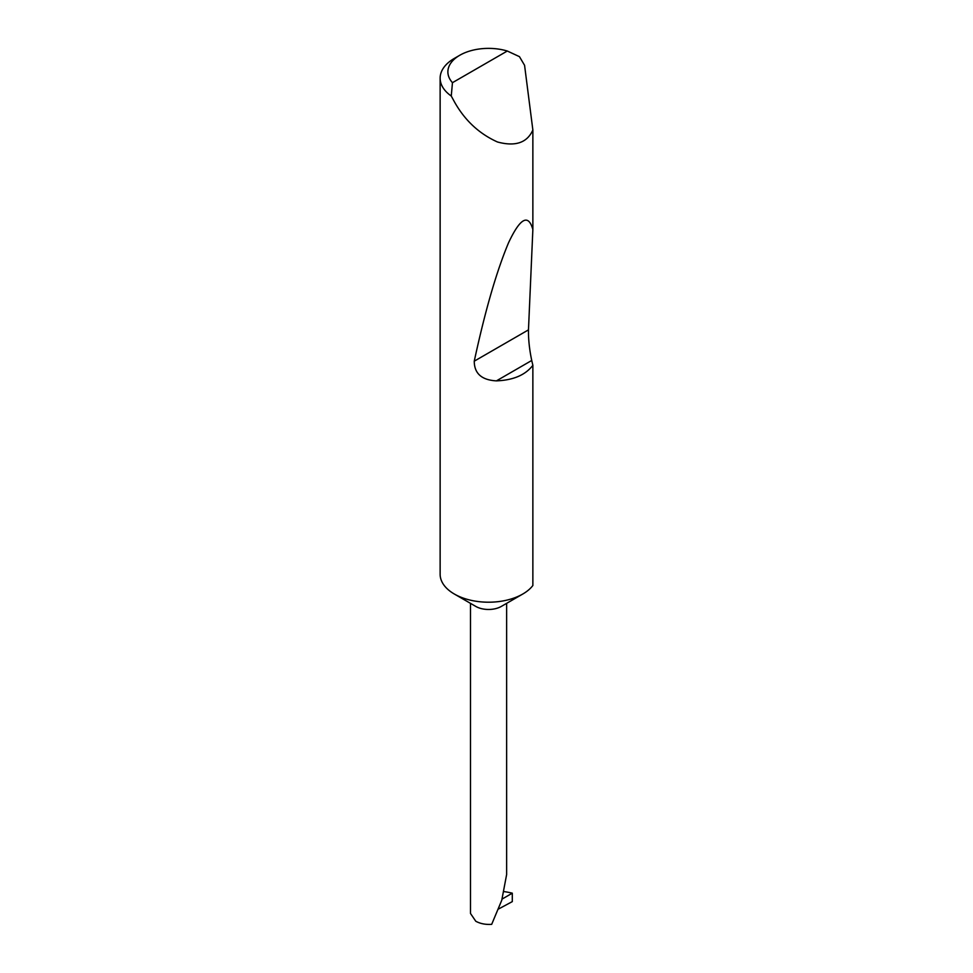<?xml version="1.0" encoding="UTF-8"?>
<svg xmlns="http://www.w3.org/2000/svg" width="973" height="973" viewBox="0 0 973 973"><rect width="100%" height="100%" fill="white"/><g stroke="black" fill="none" stroke-linecap="round" stroke-linejoin="round"><path stroke-width="1.46" d="M532.863 365.301C525.444 375.006 513.294 380.2 496.412 380.869C481.696 380.066 474.301 373.498 474.252 361.178C485.199 310.509 496.668 270.956 508.648 242.545C520.275 217.928 528.351 213.598 532.863 229.531L528.473 329.871C528.351 339.382 529.434 349.587 531.732 360.472L532.863 365.301L532.863 585.515A48.419 27.962 180 0 1 522.793 594.016L501.338 606.41A18.073 10.435 180 0 1 475.773 606.41L454.318 594.016A48.419 27.962 180 0 1 440.137 574.252L440.137 78.181A48.419 27.962 180 0 1 454.318 58.416L459.791 55.254A40.671 23.486 0 0 0 452.457 82.681L451.265 96.023A48.419 27.962 180 0 1 440.137 78.181M522.793 594.016A48.419 27.962 180 0 1 454.318 594.016L475.773 606.41M452.457 82.681L507.298 51.022L519.448 56.653L524.569 65.3L532.863 130.005C527.147 142.812 515.349 146.801 497.471 141.985C479.081 133.702 464.693 120.263 454.318 101.642L451.265 96.023M532.863 130.005L532.863 229.531M470.482 603.345L470.482 913.452L475.773 921.236C480.261 923.693 485.563 924.727 491.681 924.35L501.764 900.244L506.629 874.569L506.629 603.345M502.141 899.04L512.297 893.178L512.297 901.618L498.735 908.904M507.298 51.022A40.671 23.486 0 0 0 459.791 55.254M512.297 893.178A54.561 31.501 0 0 0 504.196 891.621M531.732 360.472L496.412 380.869M528.473 329.871L474.252 361.178"/></g></svg>
